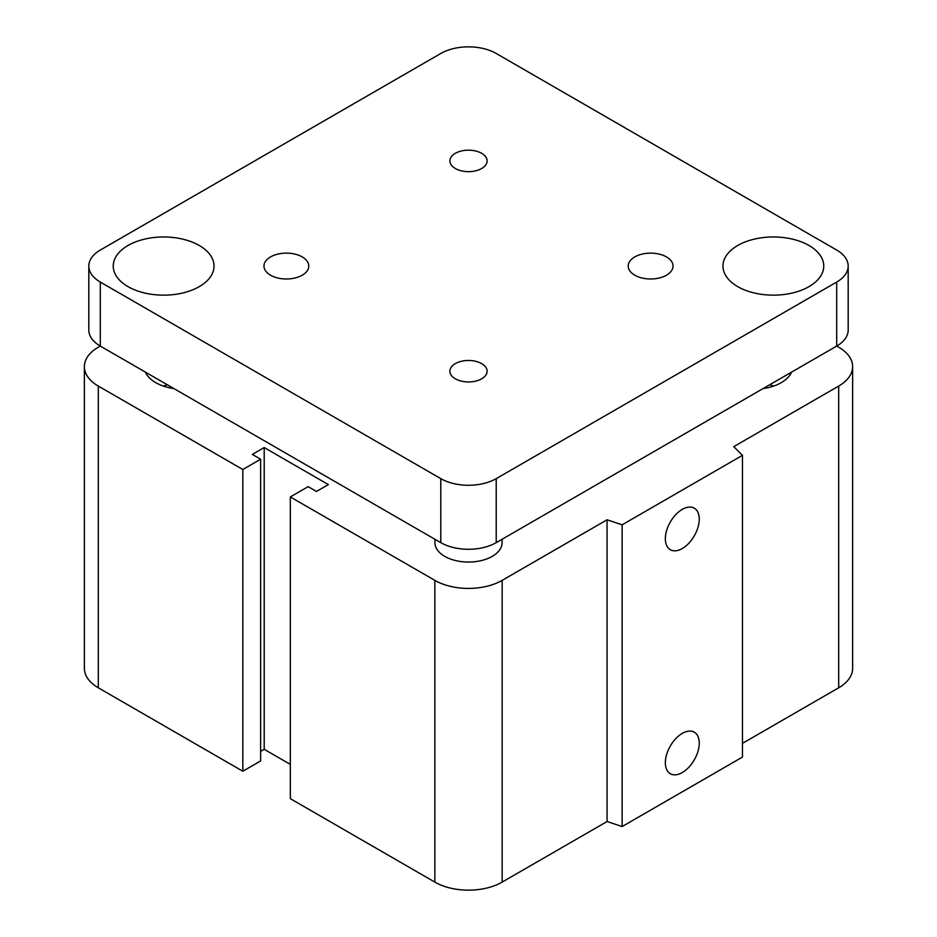 <?xml version="1.0" encoding="UTF-8"?>
<svg xmlns="http://www.w3.org/2000/svg" width="937" height="937" viewBox="0 0 937 937"><rect width="100%" height="100%" fill="white"/><g stroke="black" fill="none" stroke-linecap="round" stroke-linejoin="round"><path stroke-width="1.41" d="M502.091 539.255L502.091 542.652A33.591 19.396 180 0 1 481.36 560.572A33.591 19.396 180 0 1 444.747 556.367A33.591 19.396 180 0 1 434.909 542.652L434.909 539.255M173.954 388.597A39.19 22.629 180 0 1 155.718 382.636A39.19 22.629 180 0 1 145.399 372.118M167.442 384.838A39.19 22.629 0 0 0 163.343 386.067M791.601 372.118A39.19 22.629 180 0 1 763.046 388.597M773.657 386.067A39.19 22.629 0 0 0 769.558 384.838M665.34 762.741A23.987 13.844 -60 0 1 675.811 738.614A23.987 13.844 -60 0 1 694.294 732.184A23.987 13.844 -60 0 1 694.294 759.872A23.987 13.844 -60 0 1 670.306 773.716A23.987 13.844 -60 0 1 665.34 762.741M665.34 538.728A23.987 13.844 -60 0 1 675.811 514.589A23.987 13.844 -60 0 1 694.294 508.17A23.987 13.844 -60 0 1 694.294 535.859A23.987 13.844 -60 0 1 670.306 549.703A23.987 13.844 -60 0 1 665.34 538.728M848.184 266.061L848.184 330.07A39.19 22.629 180 0 1 836.706 346.069L838.685 347.205A47.588 27.478 180 0 1 852.623 366.636A47.588 27.478 180 0 1 838.685 386.067L733.765 446.644L742.467 455.335L742.467 757.073L622.133 826.551L622.133 524.814L607.071 519.789L502.15 580.366A47.588 27.478 180 0 1 434.85 580.366L290.329 496.938L308.156 486.643L316.46 491.445L328.348 484.593L264.199 447.558L252.322 454.422L260.638 459.212L242.824 469.507L98.315 386.067A47.588 27.478 180 0 1 84.377 366.636A47.588 27.478 180 0 1 98.315 347.205L100.294 346.069A39.19 22.629 180 0 1 88.816 330.07L88.816 266.061A39.19 22.629 180 0 1 100.294 250.062L440.788 53.479A39.19 22.629 180 0 1 496.212 53.479L836.706 250.062A39.19 22.629 180 0 1 848.184 266.061A39.19 22.629 180 0 1 836.706 282.06L496.212 478.643A39.19 22.629 180 0 1 440.788 478.643L100.294 282.06A39.19 22.629 180 0 1 88.816 266.061M622.133 826.551L607.071 821.526L607.071 519.789M607.071 821.526L502.15 882.104A47.588 27.478 180 0 1 434.85 882.104L290.329 798.664L290.329 496.938M290.329 764.381L264.199 749.295L264.199 447.558M264.199 749.295L260.638 751.357M242.824 469.507L242.824 771.233L260.638 760.949L260.638 459.212M242.824 771.233L98.315 687.805A47.588 27.478 180 0 1 84.377 668.374L84.377 366.636M742.467 455.335L622.133 524.814M852.623 366.636L852.623 668.374A47.588 27.478 180 0 1 838.685 687.805L742.467 743.357M481.653 153.317A18.611 10.74 180 0 1 487.111 160.918A18.611 10.74 180 0 1 475.621 170.839A18.611 10.74 180 0 1 455.347 168.508A18.611 10.74 180 0 1 449.889 160.906A18.611 10.74 180 0 1 461.379 150.986A18.611 10.74 180 0 1 481.653 153.317M481.653 363.615A18.611 10.74 180 0 1 487.111 371.216A18.611 10.74 180 0 1 475.621 381.136A18.611 10.74 180 0 1 455.347 378.806A18.611 10.74 180 0 1 449.889 371.204A18.611 10.74 180 0 1 461.379 361.284A18.611 10.74 180 0 1 481.653 363.615M302.218 256.914A22.394 12.931 180 0 1 308.777 266.061A22.394 12.931 180 0 1 294.944 278.008A22.394 12.931 180 0 1 270.535 275.209A22.394 12.931 180 0 1 263.976 266.061A22.394 12.931 180 0 1 277.809 254.114A22.394 12.931 180 0 1 302.218 256.914M666.465 256.914A22.394 12.931 180 0 1 673.024 266.061A22.394 12.931 180 0 1 659.191 278.008A22.394 12.931 180 0 1 634.782 275.209A22.394 12.931 180 0 1 628.223 266.061A22.394 12.931 180 0 1 642.056 254.114A22.394 12.931 180 0 1 666.465 256.914M199.276 245.494A50.387 29.094 180 0 1 214.034 266.061A50.387 29.094 180 0 1 182.926 292.941A50.387 29.094 180 0 1 128.006 286.628A50.387 29.094 180 0 1 113.248 266.061A50.387 29.094 180 0 1 144.357 239.181A50.387 29.094 180 0 1 199.276 245.494M808.994 245.494A50.387 29.094 180 0 1 823.752 266.061A50.387 29.094 180 0 1 792.643 292.941A50.387 29.094 180 0 1 737.724 286.628A50.387 29.094 180 0 1 722.966 266.061A50.387 29.094 180 0 1 754.074 239.181A50.387 29.094 180 0 1 808.994 245.494M836.706 282.06L836.706 346.069L496.212 542.652A39.19 22.629 180 0 1 440.788 542.652L100.294 346.069L100.294 282.06M838.685 687.805L838.685 386.067M502.15 882.104L502.15 580.366M434.85 882.104L434.85 580.366M98.315 687.805L98.315 386.067M496.212 542.652L496.212 478.643M440.788 542.652L440.788 478.643"/></g></svg>
